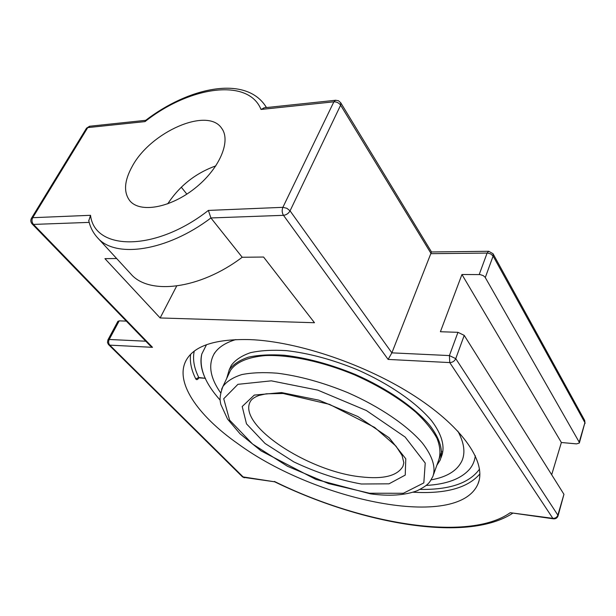 <?xml version="1.0" encoding="UTF-8"?>
<svg xmlns="http://www.w3.org/2000/svg" width="616" height="616" viewBox="0 0 616 616"><rect width="100%" height="100%" fill="white"/><g stroke="black" fill="none" stroke-linecap="round" stroke-linejoin="round"><path stroke-width="0.92" d="M198.822 377.847C197.59 379.81 196.573 380.164 195.773 378.902L198.775 377.508C194.048 367.983 192.531 359.213 194.225 351.205M198.675 377.485L198.367 377.924L198.775 377.508L205.451 378.309M426.164 485.431C446.808 484.284 461.376 478.763 469.877 468.868C472.926 465.057 474.736 460.668 475.306 455.701C474.736 460.66 472.926 465.042 469.892 468.845C461.392 478.755 446.823 484.284 426.164 485.431M220.112 400.077C204.966 383.09 198.868 367.721 201.825 353.977L206.491 344.721L201.817 353.977C200 361.245 201.085 369.238 205.066 377.947M250.058 339.608C298.082 341.472 366.874 364.841 415.507 396.619C464.264 428.413 486.748 463.332 477.985 483.899C457.981 530.807 315.892 500.862 238.176 443.928C197.266 415.33 173.342 380.911 186.856 359.128C195.472 345.299 216.539 338.8 250.058 339.608M274.651 481.804L243.536 477.338L109.787 345.137C108.462 343.52 108.262 341.634 109.201 339.478L107.939 339.87L107.469 342.388L108.377 344.406L109.787 345.137L152.506 347.332L150.058 345.607L32.178 223.985L33.472 224.416C31.801 222.33 31.547 220.089 32.71 217.694L31.416 218.341M579.202 442.157L579.34 443.02L576.553 443.882L561.376 442.504L461.946 274.505L480.226 274.597L483.275 275.652L485.069 277.185L579.202 442.157L584.907 422.661L579.363 442.95M431.47 251.967L391.876 352.853L290.059 210.849L286.856 208.285L282.883 207.33C281.789 210.164 281.989 212.828 283.483 215.323C286.34 214.961 288.527 213.467 290.059 210.849L340.625 105.197L340.725 102.764L338.492 100.731L335.535 100.269L333.872 101.817C336.683 101.771 338.931 102.903 340.625 105.197L431.162 253.677L487.603 253.068L490.667 253.907L493.116 256.033L493.031 253.73L488.704 251.274L487.11 253.06L479.217 274.52M145.599 120.397L145.006 121.606C189.451 86.386 248.217 77.631 261.015 109.448L264.387 107.785M88.719 220.374C90.082 226.942 92.978 232.679 97.397 237.584C114.961 258.728 166.898 251.405 210.918 217.956L208.377 210.418C155.702 251.836 94.602 251.089 90.529 215.3L88.804 220.79M116.655 258.528L104.92 258.643L160.145 317.956L314.491 322.73L263.579 257.041L242.204 257.257L210.918 217.956L283.483 215.323L388.119 359.421L391.876 352.853L449.411 355.578L449.765 362.585C452.567 362.47 454.562 361.161 455.748 358.651L449.411 355.578L457.958 332.324L440.402 331.731L461.946 274.505M126.311 321.105L119.196 320.859L117.872 321.39M558.042 515.885L563.948 494.309L464.225 335.381L457.958 332.324M274.721 481.812L242.419 476.815L244.344 477.777M553.445 518.818L510.256 512.705C467.829 542.696 359.736 523.554 274.382 481.427M186.848 194.125L181.297 187.187M561.376 442.504L551.674 474.751M132.294 166.251C150.681 131.839 207.677 106.691 221.675 128.305C231.393 141.056 219.373 169.115 194.664 188.496C170.078 208.031 139.994 213.213 129.845 200.801C123.416 192.3 124.232 180.781 132.294 166.251M215.87 165.858C195.595 173.173 179.549 185.847 167.721 203.865M242.204 257.257C199.792 289.412 148.787 295.418 130.761 273.858L97.397 237.584M160.145 317.956L176.669 286.024M220.543 392.715C210.256 377.901 208.054 365.065 213.937 354.208C217.856 347.647 225.156 342.765 235.859 339.57M457.819 431.1C464.087 442.604 465.496 452.421 462.069 460.56C457.449 470.57 447.124 477.007 431.085 479.879M229.853 368.46L231.316 365.357C235.343 359.921 241.742 355.694 250.535 352.668C260.622 350.458 272.58 349.78 286.432 350.635C308.785 353.191 332.378 359.544 357.211 369.692C389.266 383.776 416.701 402.841 431.693 420.905C441.788 434.28 445.068 446.253 441.795 455.563L441.041 457.688M221.56 389.358L222.907 386.509C218.834 397.682 220.197 400.993 220.821 404.404L227.543 419.065L240.063 433.826L261.076 450.889L315.923 479.425L370.547 493.863C389.374 496.388 404.928 495.341 417.225 490.713C430.168 484.161 429.598 481.858 432.863 476.491C436.036 467.405 432.54 456.248 422.383 443.035C407.253 425.44 379.764 406.675 347.755 392.631C322.976 382.482 299.484 375.999 277.277 373.196C263.54 372.156 251.69 372.618 241.734 374.597C233.071 377.369 226.796 381.343 222.907 386.509L230.5 370.37C236.198 362.077 247.832 357.141 265.404 355.571C289.797 354.616 322.953 361.654 354.962 375.036C379.14 385.885 399.414 398.259 415.777 412.166C425.317 421.228 432.393 429.96 437.006 438.353C440.132 446.354 440.74 453.461 438.838 459.667M226.665 378.524L229.268 369.7C233.272 364.31 239.67 360.129 248.448 357.149C258.535 354.978 270.509 354.346 284.369 355.247C306.745 357.858 330.384 364.256 355.27 374.436C387.402 388.542 414.915 407.6 429.976 425.61C440.124 438.938 443.443 450.858 440.186 460.098L436.821 465.342M190.621 354.354C189.651 361.931 191.368 370.108 195.773 378.902M413.036 492.207C445.483 494.101 467.767 488.003 479.895 473.904M479.541 469.076C469.454 483.113 449.626 489.889 420.073 489.412M558.019 515.954L557.857 515.153C556.956 517.371 555.285 518.441 552.837 518.349L553.514 518.834C555.74 518.949 557.241 517.987 558.019 515.954M117.926 321.283L107.877 339.978M145.799 341.21L109.201 339.478L119.196 320.859M335.851 100.239L263.902 107.831M86.402 128.382L89.928 126.211M488.865 251.274L431.508 251.967M585.054 423.469L584.707 420.489L584.907 422.661L493.116 256.033L485.293 277.516M90.529 215.3L32.71 217.694L87.734 127.604L145.006 121.606M261.015 109.448L333.872 101.817L282.883 207.33L208.377 210.418M152.506 347.332L33.472 224.416L89.189 222.384M266.389 107.569L264.98 105.274C244.19 75.445 188.511 87.433 145.453 120.505M388.119 359.421L449.765 362.585L552.837 518.349L510.256 512.705M563.948 494.309L557.857 515.153L455.748 358.651L464.225 335.381M360.891 476.853C307.677 471.525 236.082 424.262 250.62 401.008C251.952 398.922 254.739 397.066 258.974 395.449L266.328 393.801L283.175 393.501L329.475 404.35L374.636 427.412L395.988 446.13L402.063 455.424L403.827 462.716L402.949 466.297C397.412 475.914 383.398 479.433 360.891 476.853M361.361 484.007L389.019 483.822L405.236 475.09L405.782 458.789L389.135 437.768L357.881 416.547L318.934 400.184L281.566 392.569L254.269 395.095L242.204 406.514L246.485 423.831L265.019 443.435L293.763 461.861C316.455 472.603 338.985 479.98 361.361 484.007M369.408 493.224L328.574 483.583L287.503 466.289L252.545 444.005L229.599 420.127L223.724 398.737L237.915 384.33L271.325 380.842L317.771 390.12L366.389 410.533L405.12 437.037L425.217 463.055L423.823 482.906L403.372 493.27L369.408 493.224M198.945 377.847L205.22 378.293M479.017 480.788L477.985 483.899M145.699 120.32L89.566 126.249L86.517 128.19L31.524 218.164C30.392 220.212 30.608 222.153 32.178 223.985M584.707 420.489L493.031 253.73M431.539 252.021L340.725 102.764M242.419 476.815L108.632 344.675M274.628 481.789C359.952 523.384 466.127 543.389 512.512 513.382M264.98 105.274L266.52 107.561M433.687 474.166L441.772 451.405M213.937 354.208L214.499 353.053M229.268 369.7L231.316 365.357"/></g></svg>

